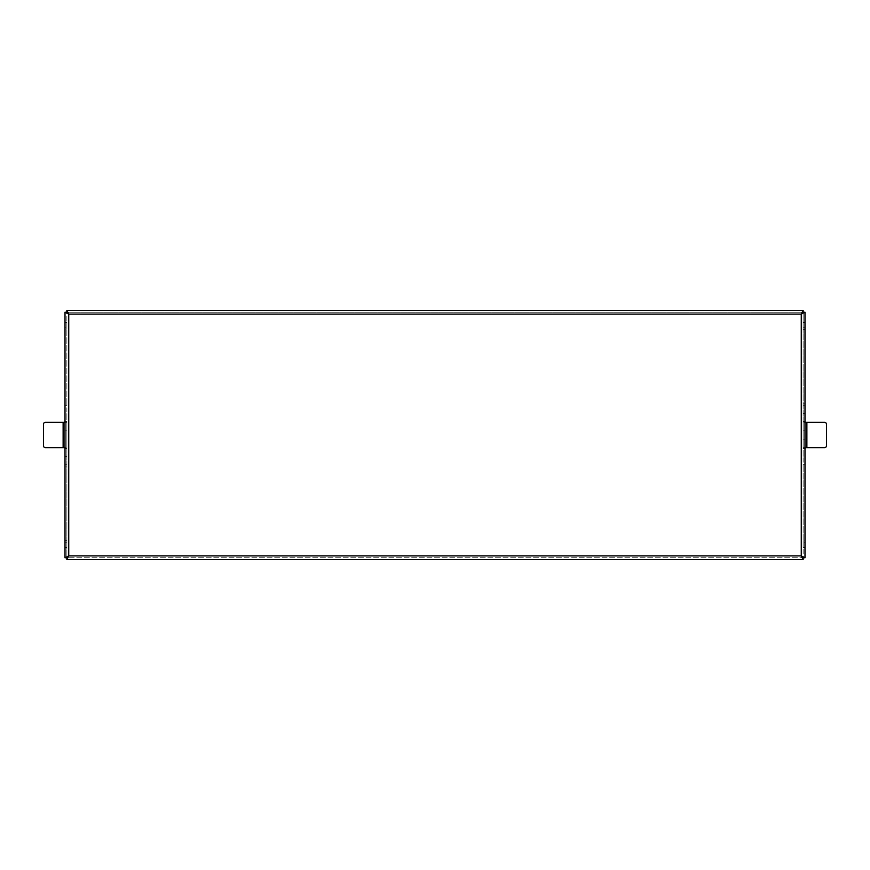 <?xml version="1.0" encoding="UTF-8"?>
<svg xmlns="http://www.w3.org/2000/svg" width="870" height="870" viewBox="0 0 870 870"><rect width="100%" height="100%" fill="white"/><g stroke="black" fill="none" stroke-linecap="round" stroke-linejoin="round"><path stroke-width="0.65" stroke-dasharray="4.35 3.26" d="M65 542.184L66.87 542.184L66.87 466.081L65 466.081L65 547.447L65 540.661L66.87 540.661L66.87 547.447L66.87 540.661M66.87 329.338L66.87 322.553L66.87 329.338L65 329.338L65 322.553L65 403.919L66.87 403.919L66.87 327.816L65 327.816M65 439.872L65 430.128L65 439.872L66.87 439.872L66.87 430.128L66.87 439.872M66.87 403.919L66.87 405.79L65 405.79L66.87 405.79L66.87 413.576L65 413.576L65 421.526L66.87 421.526L66.87 447.658L65.968 447.658L66.87 448.474L66.87 464.21L65 464.21L66.87 464.21L66.87 466.081M66.87 447.658L66.87 448.474L65 448.474L65 456.424L66.87 456.424M805 312.243L803.13 312.243L803.13 310.372L67.838 310.372L67.838 312.243L66.87 312.243L66.87 557.757L803.13 557.757L803.13 312.243L66.87 312.243L66.87 327.816M803.13 540.661L803.13 547.447L803.13 540.661L805 540.661L805 547.447L805 466.157L803.13 466.157L803.13 542.184L805 542.184M805 327.816L803.13 327.816L803.13 403.843L805 403.843L805 322.553L805 329.338L803.13 329.338L803.13 322.553L803.13 329.338M805 435L805 439.872L805 435M803.13 466.157L803.13 464.21L805 464.21L803.13 464.21L803.13 456.424L805 456.424L805 448.474L803.13 448.474L803.13 422.341L804.032 422.341L803.13 421.526L803.13 405.79L805 405.79L803.13 405.79L803.13 403.843M803.13 422.341L803.13 421.526L805 421.526L805 413.576L803.13 413.576M65 557.757L67.838 557.757L67.838 559.627L803.13 559.627L803.13 542.184M65 312.243L66.87 312.243L66.87 310.372M66.87 542.184L66.87 559.627M66.87 413.576L66.87 421.526L65.968 422.341L66.87 422.341M803.13 327.816L803.13 312.243L67.838 312.243M803.13 435L803.13 430.128L803.13 435M803.13 456.424L803.13 448.474L804.032 447.658L803.13 447.658M805 557.757L67.838 557.757M64.543 447.658L65.968 447.658L63.129 447.658L63.129 422.341L65.968 422.341L64.543 422.341M805.457 422.341L804.032 422.341L806.871 422.341L806.871 447.658L804.032 447.658L805.457 447.658M63.129 422.341L45.37 422.341A1.87 1.87 0 0 0 43.5 424.212L43.5 445.788A1.87 1.87 0 0 0 45.37 447.658L63.129 447.658M806.871 447.658L824.553 447.658A1.947 1.947 0 0 0 826.5 445.712L826.5 424.288A1.947 1.947 0 0 0 824.553 422.341L806.871 422.341M68.741 555.897L68.741 314.103L801.259 314.103L801.259 555.897L68.741 555.897M802.162 310.372L802.162 312.243M802.162 559.627L802.162 557.757M66.87 547.447L65 547.447M66.87 322.553L65 322.553M66.87 430.128L65 430.128M805 547.447L803.13 547.447M805 322.553L803.13 322.553M803.13 439.872L805 439.872M803.13 430.128L805 430.128"/><path stroke-width="1.3" d="M65 540.661L65 557.757L68.741 555.897L66.87 559.627L803.13 559.627L801.259 555.897L805 557.757L805 312.243L801.259 314.103L803.13 310.372L66.87 310.372L68.741 314.103L65 312.243L65 557.757L66.87 557.757L68.741 555.897L801.259 555.897L801.259 314.103L68.741 314.103L68.741 555.897L66.87 557.757L66.87 559.627L67.838 559.627M67.838 310.372L66.87 310.372L66.87 312.243L68.741 314.103L66.87 312.243L65 312.243L65 329.338M64.543 447.658L45.37 447.658A1.87 1.87 0 0 1 43.5 445.788L43.5 424.212A1.87 1.87 0 0 1 45.37 422.341L64.543 422.341L65 421.526L65 447.658M65 403.919L65 413.576M65 456.424L65 466.081M803.13 310.372L803.13 312.243L801.259 314.103L803.13 312.243L805 312.243L805 329.338M803.13 559.627L803.13 557.757L801.259 555.897L803.13 557.757L805 557.757L805 540.661M805.457 422.341L824.553 422.341A1.947 1.947 0 0 1 826.5 424.288L826.5 445.712A1.947 1.947 0 0 1 824.553 447.658L805.457 447.658L805 448.474L805 422.341M805 413.576L805 403.843M805 466.157L805 456.424M63.129 447.658L63.129 422.341M806.871 422.341L806.871 447.658"/></g></svg>
